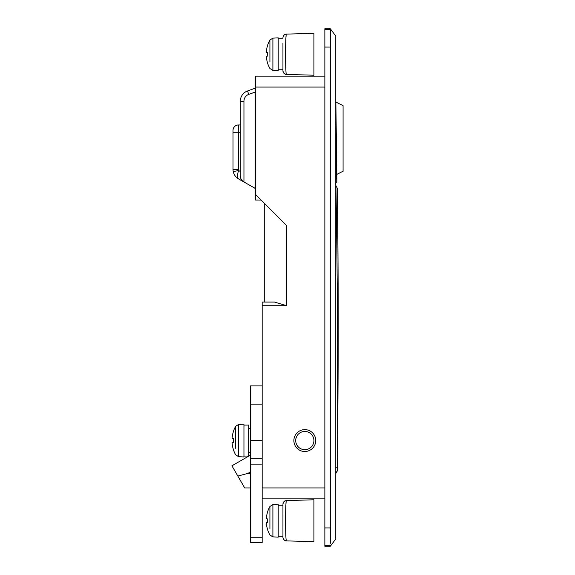 <?xml version="1.0" encoding="UTF-8"?>
<svg xmlns="http://www.w3.org/2000/svg" width="575" height="575" viewBox="0 0 575 575"><rect width="100%" height="100%" fill="white"/><g stroke="black" fill="none" stroke-linecap="round" stroke-linejoin="round"><path stroke-width="0.86" d="M315.747 440.565A10.932 10.932 0 0 0 304.808 429.633A10.932 10.932 0 0 0 293.875 440.565A10.932 10.932 0 0 0 304.808 451.497A10.932 10.932 0 0 0 315.747 440.565M248.688 452.41L250.513 452.41M248.688 428.72L250.513 428.72M335.786 36.527L335.786 47.222L335.786 36.038L330.323 28.75L324.853 28.75L324.853 29.246L330.323 29.246L330.323 543.325M335.786 47.222L335.786 538.962L330.323 546.25L324.853 546.25L324.853 29.246M262.171 302.076L274.505 302.076L286.587 305.72L262.171 305.72L262.171 302.076M264.723 302.076L264.723 203.679M324.853 87.062L255.609 87.062L255.609 194.566L286.587 225.544L286.587 305.72M330.323 542.592L330.323 540.953M330.323 532.946L330.323 531.228M324.853 47.057L330.323 47.057L330.323 43.916M330.323 42.054L330.323 34.795M330.323 32.387L330.323 31.934M255.609 87.062L255.609 76.13L324.853 76.13M255.609 194.566L255.609 200.035L261.079 200.035M324.853 498.87L262.171 498.87M250.513 537.266L262.171 537.266L262.171 542.606L250.513 542.606L250.513 385.897L262.171 385.897L262.171 305.72M335.786 472.247L336.152 472.995L335.786 473.362M335.786 467.842L337.245 467.849L337.223 470.027M335.786 188.312L335.951 188.312C337.805 188.334 337.805 188.334 335.951 188.312C337.805 188.334 337.805 188.334 335.951 188.312L335.987 188.312M250.513 487.938L244.698 487.938L231.926 465.815L250.513 455.084M336.152 472.995A3.644 3.644 -135 0 0 337.223 470.451C338.488 376.417 338.531 282.375 337.338 188.327L335.786 185.387M250.513 471.917L247.998 473.362L237.856 476.078M313.921 440.565A9.114 9.114 0 0 1 304.808 449.672A9.114 9.114 0 0 1 295.701 440.565A9.114 9.114 0 0 1 304.808 431.451A9.114 9.114 0 0 1 313.921 440.565M335.786 182.174L336.914 182.174L335.786 182.174M335.786 108.79L336.77 182.174M336.914 182.174A10933.1 10933.1 0 0 0 336.835 174.369L335.85 102.034A10933.1 10933.1 0 0 0 335.786 98.361M336.691 166.692L336.835 174.369L343.074 171.242L343.074 105.649L335.85 102.034M343.074 110.199L343.074 166.692M255.609 88.025L247.502 90.972L255.609 88.025M240.709 178.077L240.307 175.691L240.307 101.25A10.932 10.932 0 0 1 247.502 90.972L248.745 94.401A7.288 7.288 0 0 0 243.951 101.25L243.951 182.002L238.481 178.847L243.822 181.93M233.019 130.424L233.019 132.25L233.019 130.424A5.47 5.47 0 0 1 238.481 124.962L240.307 124.962M238.481 178.847L238.481 178.847C235.75 177.237 234.003 174.829 233.249 171.616A10.932 10.932 0 0 1 233.019 169.381L233.019 132.25L238.481 132.25L238.481 169.381A5.47 5.47 0 0 0 238.596 170.502C237.195 174.886 237.152 177.668 238.481 178.847L235.887 176.762M255.652 188.614L243.951 182.002C241.457 180.291 240.242 178.185 240.307 175.691M254.768 188.248A3.644 3.644 0 0 0 255.609 188.607M233.457 172.442L234.269 174.462M238.481 169.381L233.019 169.381A10.932 10.932 0 0 0 233.249 171.616L238.596 170.502L240.307 171.487M262.171 385.897L262.171 404.117L250.513 404.117M250.513 440.565L262.171 440.565L262.171 404.117M262.171 440.565L262.171 464.126L250.513 464.126M262.171 537.266L262.171 464.126M262.171 458.785L250.513 458.785M269.912 528.511L269.912 506.474A29.153 29.153 0 0 0 267.583 511.808L267.634 511.836A29.095 29.095 0 0 0 266.383 517.823L266.383 518.916L267.634 518.916A28.822 25.796 90 0 0 267.634 522.56L266.383 522.56L266.383 523.652A29.095 29.095 0 0 0 267.634 529.64L267.634 529.64A29.095 29.095 0 0 1 266.383 523.652M269.912 512.972L269.912 506.474L272.895 504.62L272.895 536.863L269.912 535.002A29.153 29.153 0 0 1 267.583 529.668M272.895 504.62L278.207 504.34L278.207 537.136L272.895 536.863M266.383 522.56L267.634 522.56A28.822 25.796 90 0 1 267.634 518.916M267.583 511.808L267.634 511.836A29.095 29.095 0 0 0 266.383 517.823M278.207 536.231L282.943 536.231M285.559 74.383L313.921 75.217L313.921 33.307L286.479 34.112C285.279 33.055 285.286 75.49 286.479 74.412A3.644 3.644 0 0 1 282.943 70.768L282.943 43.211M269.912 62.028L269.912 39.998A29.153 29.153 0 0 0 267.583 45.332L267.634 45.36A29.095 29.095 0 0 0 266.383 51.347L266.383 52.44L267.634 52.44A28.822 25.796 90 0 0 267.634 56.084L266.383 56.084L266.383 57.177A29.095 29.095 0 0 0 267.634 63.164L267.634 63.164A29.095 29.095 0 0 1 266.383 57.177M269.912 46.489L269.912 39.998L272.895 38.137L272.895 70.38L269.912 68.526A29.153 29.153 0 0 1 267.583 63.193M272.895 38.137L278.207 37.864L278.207 70.66L272.895 70.38M267.634 56.084L266.383 56.084L267.634 56.084A28.822 25.796 90 0 1 267.634 52.44M278.207 69.748L282.943 69.748M233.378 438.739L232.127 438.739L233.378 438.739A28.822 25.796 90 0 0 233.378 442.383A28.822 25.796 90 0 1 233.378 438.739L232.127 438.739L233.378 438.739L232.127 438.739L232.127 437.647A29.095 29.095 0 0 1 233.378 431.66A29.095 29.095 0 0 0 232.127 437.647M233.378 442.383L232.127 442.383L233.378 442.383L232.127 442.383L232.127 443.476A29.095 29.095 0 0 0 233.378 449.463L233.378 449.463A29.095 29.095 0 0 1 232.127 443.476M243.951 425.076L248.688 425.076L248.688 456.054L243.951 456.054M235.649 448.335L235.649 426.298A29.153 29.153 0 0 0 233.328 431.638L233.328 431.638M235.649 432.795L235.649 426.298L238.639 424.443L238.639 456.687L235.649 454.825A29.153 29.153 0 0 1 233.328 449.492M235.649 426.298L238.639 424.443L243.951 424.163L243.951 456.96L238.639 456.687L235.649 454.825M286.293 540.478L286.12 539.35M285.947 537.345L285.811 534.822M285.811 534.678L285.71 532.04M285.71 531.882L285.653 529.848M285.962 503.916L286.113 502.191M285.559 540.859L313.921 541.693L313.921 499.783L286.479 500.588C285.279 499.531 285.286 541.966 286.479 540.888A3.644 3.644 0 0 1 282.943 537.244L282.943 504.232L282.943 505.253L278.207 505.253M286.479 500.588A3.644 3.644 0 0 0 282.943 504.232M285.962 37.44L286.113 35.715M286.479 34.112A3.644 3.644 0 0 0 282.943 37.756M330.323 527.943L324.853 527.943M330.323 545.754L324.853 545.754M262.171 487.938L324.853 487.938M247.998 473.362L250.513 473.362M335.786 187.299A3.644 3.63 -90 0 1 335.951 188.312C337.597 281.484 338.028 374.663 337.245 467.849M335.786 178.53L336.706 178.53M240.307 132.25L238.481 132.25L238.481 124.962M255.609 91.899L248.745 94.401M243.951 101.25L240.307 101.25A10.932 10.932 0 0 1 247.502 90.972M336.159 472.988L337.23 470.458M278.207 38.769L282.943 38.769M286.271 540.874C284.395 540.608 283.288 539.472 282.95 537.46M282.965 503.858C284.582 499.668 284.841 501.544 286.091 500.624M282.972 537.704L283.949 539.753L286.012 540.845M286.271 74.398C284.395 74.132 283.288 72.989 282.95 70.984M282.965 37.375C284.582 33.185 284.841 35.061 286.091 34.148M282.972 71.221L283.949 73.277L286.012 74.362"/></g></svg>
